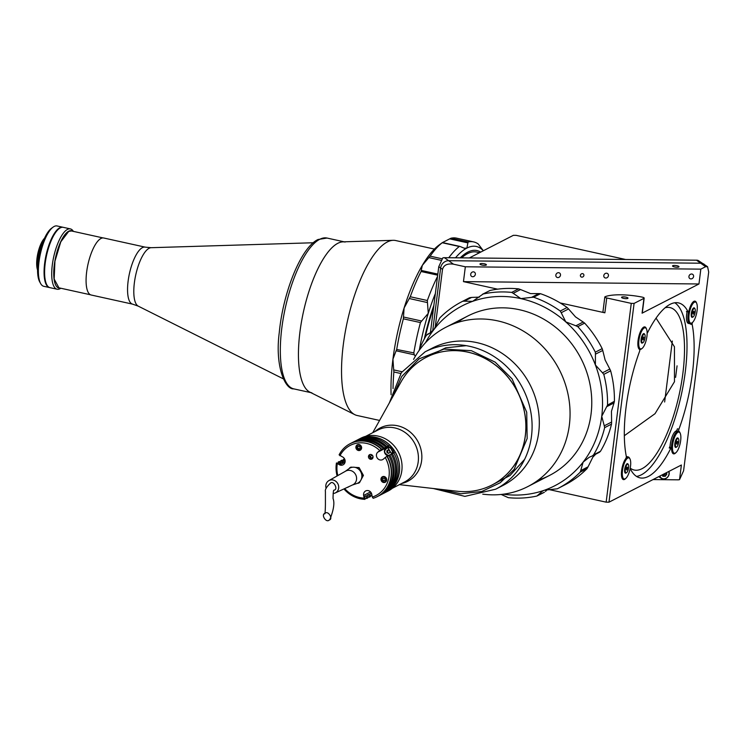 <?xml version="1.0" encoding="UTF-8"?>
<svg xmlns="http://www.w3.org/2000/svg" width="746" height="746" viewBox="0 0 746 746"><rect width="100%" height="100%" fill="white"/><g stroke="black" fill="none" stroke-linecap="round" stroke-linejoin="round"><path stroke-width="1.12" d="M676.566 443.506L676.93 441.921M674.999 446.714A4.439 1.473 102.4 0 0 675.317 446.91L676.165 447.096A4.439 1.473 102.4 0 0 678.767 441.921A4.439 1.473 102.4 0 0 678.077 438.424A4.439 1.473 102.4 0 0 675.475 443.609A4.439 1.473 102.4 0 0 676.165 447.096M676.725 442.275L676.939 444.243L677.713 441.763L677.312 441.278L676.725 442.275M678.077 438.424L677.228 438.238A4.439 1.473 102.4 0 0 676.864 438.284M658.774 476.619A5.409 4.746 125.5 0 0 658.802 476.638L661.087 478.27A5.409 4.746 -54.5 0 1 659.548 476.218M664.602 476.265A5.409 4.746 125.5 0 0 666.626 473.393M662.215 474.857L662.802 476.246L665.32 476.274L666.877 473.98L666.346 472.731M662.504 475.538A2.76 2.425 125.5 0 0 665.301 473.262M480.191 263.767A3.245 0.811 7.2 0 0 479.967 264.019A3.245 0.811 7.2 0 0 482.522 265.147A3.245 0.811 7.2 0 0 486.168 265.082A3.245 0.811 7.2 0 0 486.401 264.83A3.245 0.811 7.2 0 0 483.846 263.702A3.245 0.811 7.2 0 0 480.191 263.767M672.789 265.688A3.245 0.811 7.2 0 0 672.556 265.94A3.245 0.811 7.2 0 0 675.111 267.068A3.245 0.811 7.2 0 0 678.757 267.003A3.245 0.811 7.2 0 0 678.991 266.751A3.245 0.811 7.2 0 0 676.435 265.623A3.245 0.811 7.2 0 0 672.789 265.688M646.409 328.855A11.582 3.851 102.4 0 0 644.861 326.916A11.582 3.851 102.4 0 0 638.716 336.875A11.582 3.851 102.4 0 0 639.536 349.408A1.548 0.513 102.4 0 1 639.499 351.571A89.576 29.803 102.4 0 0 626.043 407.419A89.576 29.803 102.4 0 0 626.276 456.235A1.548 0.513 102.4 0 1 625.735 458.65A11.582 3.851 102.4 0 0 621.418 473.766A11.582 3.851 102.4 0 0 625.661 478.494M686.852 311.455A1.548 0.513 -77.6 0 1 686.637 311.53A1.548 0.513 -77.6 0 1 686.469 311.38L688.036 311.725A89.576 29.803 102.4 0 0 678.515 302.904A89.576 29.803 102.4 0 0 647.677 332.446L647.127 332.324M686.469 311.38A89.576 29.803 -77.6 0 1 686.973 312.397M690.526 323.736A89.576 29.803 -77.6 0 1 690.61 324.184L692.176 324.529A89.576 29.803 102.4 0 1 692.409 373.345A89.576 29.803 102.4 0 1 678.953 429.183A1.548 0.513 102.4 0 0 678.916 431.347A11.582 3.851 102.4 0 1 680.138 433.165M636.524 476.414A89.576 29.803 102.4 0 0 685.294 371.769A89.576 29.803 102.4 0 0 674.813 302.773M665.096 307.781A83.17 27.667 -77.6 0 1 670.029 307.594A83.17 27.667 -77.6 0 1 681.294 383.836A83.17 27.667 -77.6 0 1 642.026 468.693A83.17 27.667 -77.6 0 1 634.212 470.027A83.17 27.667 -77.6 0 1 630.23 468.115M621.791 297.095A3.245 0.811 7.2 0 0 621.558 297.346A3.245 0.811 7.2 0 0 624.113 298.475A3.245 0.811 7.2 0 0 627.768 298.409A3.245 0.811 7.2 0 0 627.992 298.158A3.245 0.811 7.2 0 0 625.437 297.029A3.245 0.811 7.2 0 0 621.791 297.095M634.091 303.408L643.957 298.344A3.087 0.774 7.2 0 0 644.171 298.102A3.087 0.774 7.2 0 0 642.045 297.085A30.884 7.73 7.2 0 0 605.127 296.712A3.087 0.774 7.2 0 0 605.043 296.759A3.087 0.774 7.2 0 0 604.82 297.001A3.087 0.774 7.2 0 0 606.74 297.971L631.265 303.38L634.091 303.408L608.978 502.189L681.387 465.01L679.531 479.65L683.588 470.81L708.7 272.029L707.572 266.704L705.595 266.695L700.708 263.207A7.721 6.779 -54.5 0 1 704.261 264.336A7.721 6.779 125.5 0 0 700.708 263.207L448.626 260.699L700.708 263.207L696.503 260.195A7.721 6.779 -54.5 0 1 698.06 260.401L707.572 266.704M606.74 297.971L604.866 312.807A3.087 0.774 -172.8 0 1 602.945 311.828L604.82 297.001M583.913 275.395A1.93 1.697 125.5 0 0 580.388 275.367A1.93 1.697 125.5 0 0 583.913 275.395M608.447 275.638A2.546 2.238 125.5 0 0 603.794 275.6A2.546 2.238 125.5 0 0 608.447 275.638M560.498 275.162A2.546 2.238 125.5 0 0 555.845 275.115A2.546 2.238 125.5 0 0 560.498 275.162M475.351 274.314A2.546 2.238 125.5 0 0 470.698 274.267A2.546 2.238 125.5 0 0 475.351 274.314M693.593 276.486A2.546 2.238 125.5 0 0 688.94 276.44A2.546 2.238 125.5 0 0 693.593 276.486M453.503 264.187C447.376 263.319 443.711 265.054 442.509 269.381L440.634 268.038L432.689 330.963L440.634 268.038L438.76 266.704L442.816 257.864A7.721 6.779 -54.5 0 1 444.42 257.687L448.626 260.699A7.721 6.779 125.5 0 0 440.634 268.038A7.721 6.779 -54.5 0 1 448.626 260.699L453.503 264.187L465.336 266.788L463.462 281.624L698.965 283.974L642.082 313.18L643.957 298.344M465.336 266.788L700.83 269.138L698.965 283.974M653.011 479.575L677.937 479.827A7.721 6.779 125.5 0 0 679.531 479.65M435.123 327.858L442.509 269.381M497.629 289.159L463.462 281.624M608.978 502.189L606.153 502.161L547.928 489.32M631.265 303.38L606.153 502.161M644.171 298.102L642.306 312.938A3.087 0.774 -172.8 0 1 642.082 313.18M604.866 312.807L560.227 302.96M688.036 311.725A1.548 0.513 102.4 0 0 688.204 311.875A1.548 0.513 102.4 0 0 689.006 310.616A11.582 3.851 102.4 0 1 696.568 303.1M675.82 452.738A11.582 3.851 102.4 0 1 671.577 448.514A1.548 0.513 102.4 0 0 671.316 447.805A1.548 0.513 102.4 0 0 670.785 448.309L669.218 447.964A1.548 0.513 -77.6 0 1 669.749 447.46L671.316 447.805M624.327 435.711L655.035 413.685L674.477 381.71L674.449 346.787L656.06 318.132M676.641 430.852A89.576 29.803 -77.6 0 0 677.387 428.838L678.953 429.183M670.057 446.257A89.576 29.803 -77.6 0 1 669.218 447.964M630.062 468.964L630.417 469.038A89.576 29.803 102.4 0 0 639.937 477.85A89.576 29.803 102.4 0 0 670.785 448.309M647.146 332.958A1.548 0.513 102.4 0 0 647.677 332.446M692.521 322.44A1.548 0.513 102.4 0 0 692.176 324.529M700.83 269.138L705.595 266.695M479.538 252.698L476.629 252.064A95.758 31.854 102.4 0 0 461.615 257.864M433.557 307.93A95.758 31.854 102.4 0 0 425.22 337.276M480.666 252.12A97.297 32.376 102.4 0 0 476.964 250.553A97.297 32.376 102.4 0 0 467.817 252.111A97.297 32.376 102.4 0 0 460.226 257.846M433.874 305.375A97.297 32.376 102.4 0 0 424.334 338.87M696.503 260.195L444.42 257.687M438.76 266.704L430.414 332.735M469.337 257.939L513.369 235.326L516.195 235.354L625.661 259.496M431.001 332.474L427.57 334.236L429.304 333.555L434.032 329.396L439.842 317.88A105.018 95.479 62.8 0 1 462.035 301.608A105.018 95.479 62.8 0 1 462.716 301.263L469.579 297.738L471.631 297.421L464.301 301.179L462.716 301.263M607.514 405.143L614.406 401.273L614.014 402.933L606.685 406.691L607.514 405.143M595.448 354.163L595.327 352.168L602.19 348.643L602.749 350.461L595.448 354.163M518.582 288.87L520.549 289.551L513.22 293.309L511.709 292.395L518.582 288.87A105.018 95.479 62.8 0 0 490.001 290.492L482.485 294.26L490.001 290.492M584.65 323.111L577.786 326.636L575.884 325.788L583.204 322.02L584.65 323.111A105.018 95.479 62.8 0 1 602.19 348.643M610.648 370.846L603.784 374.371L602.498 372.804L609.827 369.046L610.648 370.846A105.018 95.479 62.8 0 1 614.406 401.273M603.784 374.371A105.018 95.479 62.8 0 1 607.542 404.798M611.599 422.05L611.524 424.12L604.652 427.644L604.269 425.817L611.599 422.05L611.459 411.316L614.014 402.933M609.827 369.046L605.118 359.982L602.749 350.461M611.524 424.12A105.018 95.479 62.8 0 1 600.483 451.283L599.308 452.309M604.652 427.644A105.018 95.479 62.8 0 1 593.62 454.808L592.427 455.871L599.579 452.197M588.053 466.837L587.027 468.656L580.164 472.181L580.724 470.605L588.053 466.837L592.846 457.149L595.746 454.174M425.528 342.656A101.158 91.972 62.8 0 1 434.032 329.396A101.158 91.972 62.8 0 1 472.628 301.347A101.158 91.972 62.8 0 1 520.848 298.605A101.158 91.972 62.8 0 1 565.785 321.89A101.158 91.972 62.8 0 1 595.392 364.971A101.158 91.972 62.8 0 1 601.733 416.305A101.158 91.972 62.8 0 1 583.12 462.138A101.158 91.972 62.8 0 1 544.524 490.187L557.299 488.807A105.018 95.479 62.8 0 0 557.98 488.453L564.843 484.928A105.018 95.479 62.8 0 0 587.027 468.656M580.164 472.181A105.018 95.479 62.8 0 1 557.98 488.453M413.564 359.404L414.319 358.061A89.576 81.445 62.8 0 1 445.949 327.233A89.576 81.445 62.8 0 1 470.362 319.633A89.576 81.445 62.8 0 1 564.825 382.651A89.576 81.445 62.8 0 1 527.786 486.597A89.576 81.445 62.8 0 1 503.373 494.197A101.158 91.972 62.8 0 0 544.524 490.187L542.631 490.999L536.878 496.043L544.393 492.276M538.164 495.176L543.741 492.519M501.172 494.458L508.296 497.675A105.018 95.479 62.8 0 0 536.878 496.043M545.494 491.418L547.508 489.395M418.954 350.713A105.018 95.479 62.8 0 1 426.395 335.252L431.132 332.371M457.27 322.552A89.576 81.445 62.8 0 1 549.821 322.99A89.576 81.445 62.8 0 1 591.065 413.955A89.576 81.445 62.8 0 1 538.174 480.126M462.035 301.608L468.898 298.083A105.018 95.479 62.8 0 1 469.579 297.738M479.37 297.141L471.631 297.421M511.709 292.395A105.018 95.479 62.8 0 0 483.138 294.017L472.628 301.347L464.301 301.179M591.979 456.067L589.2 457.289L583.12 462.138L580.724 470.605M606.685 406.691L601.733 416.305L604.269 425.817M595.429 354.229L595.392 364.971L602.498 372.804M577.786 326.636A105.018 95.479 62.8 0 1 595.327 352.168M540.486 293.7L533.623 297.225L531.553 297.356L538.873 293.588L540.486 293.7A105.018 95.479 62.8 0 1 567.119 307.501L568.545 308.965L561.216 312.723L565.785 321.89L575.884 325.788M583.204 322.02L575.511 316.891L568.545 308.965M561.216 312.723L560.255 311.026L567.119 307.501M533.623 297.225A105.018 95.479 62.8 0 1 560.255 311.026M538.873 293.588L530.574 293.607L520.549 289.551M513.22 293.309L520.848 298.605L531.553 297.356M396.685 349.464L413.825 352.895L414.319 354.807L396.107 350.788L396.685 349.464M409.284 298.521L410.272 296.759L427.346 300.517L427.458 302.578L409.284 298.521M468.096 241.984L467.901 242.888L449.689 238.869L451.032 238.216L468.096 241.984A105.018 34.941 102.4 0 1 473.645 241.909A105.018 34.941 102.4 0 1 478.233 243.998L483.352 250.74M437.688 275.171L421.07 271.507L421.266 270.434L437.827 274.09M420.436 322.57L403.372 318.812L403.474 317.013L421.686 321.032L420.436 322.57A105.018 34.941 102.4 0 0 413.825 352.895M403.372 318.812A105.018 34.941 102.4 0 0 396.76 349.128M415.326 356.308L414.319 354.807M421.686 321.032L428.269 313.339A101.158 33.654 102.4 0 0 419.42 349.501M400.761 373.494L393.869 371.974L393.692 369.904L401.991 371.741M393.869 371.974A105.018 34.941 102.4 0 0 393.049 388.582M442.182 242.748L439.198 244.93A101.158 33.654 102.4 0 0 422.301 265.399A101.158 33.654 102.4 0 0 404.099 308.005A101.158 33.654 102.4 0 0 392.937 359.162A101.158 33.654 102.4 0 0 391.09 394.718M396.107 350.788L392.937 359.162L393.692 369.904M409.246 298.568L404.099 308.005L403.474 317.013M435.375 293.495A101.158 33.654 102.4 0 0 428.269 313.339L427.458 302.578M421.07 271.507A105.018 34.941 102.4 0 0 410.272 296.759M440.933 260.261L428.857 257.603L422.301 265.399L421.266 270.434M437.529 276.468A105.018 34.941 102.4 0 0 427.346 300.517M483.324 250.759A101.158 33.654 102.4 0 0 466.865 248.092A101.158 33.654 102.4 0 0 455.508 257.799M448.784 257.734A105.018 34.941 102.4 0 1 459.284 246.506L442.219 242.748A105.018 34.941 102.4 0 0 430.144 256.158L441.958 258.769M428.857 257.603L430.144 256.158M460.524 246.674L464.292 248.231L466.865 248.092L467.901 242.888M449.689 238.869L442.313 242.655M473.645 241.909L456.58 238.151A105.018 34.941 102.4 0 0 451.032 238.216M677.06 365.838L675.606 377.355M664.639 402.001L672.342 341.043M680.436 433.911A10.808 3.599 102.4 0 0 680.082 433.053A10.808 3.599 102.4 0 0 674.487 437.436A10.808 3.599 102.4 0 0 672.883 451.414A10.808 3.599 102.4 0 0 675.717 452.813A10.808 3.599 102.4 0 0 679.97 444.299A10.808 3.599 102.4 0 0 680.436 433.911M671.437 447.889A11.582 3.851 -77.6 0 1 673.852 436.335A11.582 3.851 -77.6 0 1 678.44 431.197A11.582 3.851 -77.6 0 1 679.615 432.214L680.082 433.053M670.02 448.141A11.582 3.851 -77.6 0 1 672.314 436.307A11.582 3.851 -77.6 0 1 677.023 430.88L678.44 431.197M678.291 438.527A4.868 1.623 102.4 0 0 677.088 438.089A4.868 1.623 102.4 0 0 675.167 441.921A4.868 1.623 102.4 0 0 674.962 446.602A4.868 1.623 102.4 0 0 675.121 446.985A4.868 1.623 102.4 0 0 676.398 447.096M675.717 452.813L674.943 453.381A11.582 3.851 -77.6 0 1 673.526 453.829M630.277 459.667A10.808 3.599 102.4 0 0 629.913 458.809A10.808 3.599 102.4 0 0 624.327 463.201A10.808 3.599 102.4 0 0 622.723 477.17A10.808 3.599 102.4 0 0 625.558 478.568A10.808 3.599 102.4 0 0 629.81 470.055A10.808 3.599 102.4 0 0 630.277 459.667M626.034 458.091A11.582 3.851 -77.6 0 1 628.281 456.953A11.582 3.851 -77.6 0 1 629.447 457.969L629.913 458.809M626.314 456.627A11.582 3.851 -77.6 0 1 626.864 456.636L628.281 456.953M628.132 464.282A4.868 1.623 102.4 0 0 626.92 463.853A4.868 1.623 102.4 0 0 625.008 467.677A4.868 1.623 102.4 0 0 624.803 472.358A4.868 1.623 102.4 0 0 624.962 472.74A4.868 1.623 102.4 0 0 626.239 472.852M625.558 478.568L624.784 479.137A11.582 3.851 -77.6 0 1 623.367 479.585M696.867 303.846A10.808 3.599 102.4 0 0 696.512 302.988A10.808 3.599 102.4 0 0 690.917 307.371A10.808 3.599 102.4 0 0 689.323 321.34A10.808 3.599 102.4 0 0 692.157 322.748A10.808 3.599 102.4 0 0 696.4 314.225A10.808 3.599 102.4 0 0 696.867 303.846M692.157 322.748L691.374 323.307A11.582 3.851 -77.6 0 1 689.891 323.745A11.582 3.851 -77.6 0 1 688.334 321.806A11.582 3.851 -77.6 0 1 688.633 311.548M694.946 301.142A11.582 3.851 -77.6 0 1 696.046 302.139L696.512 302.988M689.891 323.745L688.465 323.428A11.582 3.851 -77.6 0 1 686.917 321.498A11.582 3.851 -77.6 0 1 687.122 311.632M694.722 308.452A4.868 1.623 102.4 0 0 692.185 310.066A4.868 1.623 102.4 0 0 691.393 316.528A4.868 1.623 102.4 0 0 692.829 317.031M646.707 329.601A10.808 3.599 102.4 0 0 646.353 328.744A10.808 3.599 102.4 0 0 640.758 333.126A10.808 3.599 102.4 0 0 639.154 347.095A10.808 3.599 102.4 0 0 641.989 348.503A10.808 3.599 102.4 0 0 646.241 339.99A10.808 3.599 102.4 0 0 646.707 329.601M644.786 326.897A11.582 3.851 -77.6 0 1 645.887 327.904L646.353 328.744M644.563 334.217A4.868 1.623 102.4 0 0 643.35 333.779A4.868 1.623 102.4 0 0 641.439 337.612A4.868 1.623 102.4 0 0 641.234 342.283A4.868 1.623 102.4 0 0 641.392 342.675A4.868 1.623 102.4 0 0 642.67 342.787M641.989 348.503L641.215 349.072A11.582 3.851 -77.6 0 1 639.723 349.501A11.582 3.851 -77.6 0 1 639.611 349.473M626.407 469.262L626.771 467.677M624.84 472.47A4.439 1.473 102.4 0 0 625.157 472.666L626.006 472.852A4.439 1.473 102.4 0 0 628.608 467.677A4.439 1.473 102.4 0 0 627.918 464.18A4.439 1.473 102.4 0 0 625.316 469.365A4.439 1.473 102.4 0 0 626.006 472.852M627.918 464.18L627.069 463.993A4.439 1.473 102.4 0 0 626.705 464.04M626.556 468.031L626.771 469.999L627.554 467.528L627.153 467.033L626.556 468.031M626.938 467.388L627.554 467.528M627.367 469.01L626.649 468.852L626.808 467.611M692.997 313.441L693.36 311.847M691.43 316.649A4.439 1.473 102.4 0 0 691.747 316.845L692.596 317.031A4.439 1.473 102.4 0 0 695.197 311.847A4.439 1.473 102.4 0 0 694.507 308.359A4.439 1.473 102.4 0 0 691.906 313.534A4.439 1.473 102.4 0 0 692.596 317.031M693.155 312.21L693.37 314.178L694.144 311.697L693.743 311.213L693.155 312.21M694.507 308.359L693.659 308.173A4.439 1.473 102.4 0 0 693.295 308.219M642.838 339.197L643.201 337.602M641.271 342.405A4.439 1.473 102.4 0 0 641.588 342.6L642.437 342.787A4.439 1.473 102.4 0 0 645.038 337.602A4.439 1.473 102.4 0 0 644.348 334.115A4.439 1.473 102.4 0 0 641.747 339.29A4.439 1.473 102.4 0 0 642.437 342.787M644.348 334.115L643.5 333.928A4.439 1.473 102.4 0 0 643.136 333.975M643.584 336.968L642.8 339.449L643.211 339.934L643.584 336.968M643.369 337.323L643.985 337.453M643.798 338.936L643.08 338.777L643.238 337.546M145.209 247.14L103.741 238.002A29.187 9.707 102.4 0 0 100.99 238.468A29.187 9.707 102.4 0 0 87.207 268.252A29.187 9.707 102.4 0 0 91.161 295.006L132.639 304.154A29.187 9.707 -77.6 0 1 128.685 277.391A29.187 9.707 -77.6 0 1 142.467 247.607A29.187 9.707 -77.6 0 1 145.209 247.14L151.121 247.7A30.027 9.987 102.4 0 0 149.135 248.259A30.027 9.987 102.4 0 0 134.373 282.809A30.027 9.987 102.4 0 0 138.234 306.13L132.639 304.154M44.555 238.188A18.38 6.117 102.4 0 0 37.86 253.36A18.38 6.117 102.4 0 0 37.552 269.949M43.865 239.727A19.61 6.527 102.4 0 0 37.57 268.262M60.827 288.236A30.884 10.276 -77.6 0 1 59.997 288.739A30.884 10.276 -77.6 0 1 57.097 289.234L49.982 287.667A30.884 10.276 -77.6 0 1 45.795 259.347A30.884 10.276 -77.6 0 1 60.379 227.838A30.884 10.276 -77.6 0 1 63.279 227.334L70.394 228.91A30.884 10.276 -77.6 0 1 73.369 231.381M57.097 289.234A30.884 10.276 -77.6 0 1 52.91 260.913A30.884 10.276 -77.6 0 1 67.494 229.404A30.884 10.276 -77.6 0 1 70.394 228.91M60.09 288.077A29.346 9.763 -77.6 0 1 54.579 262.937A29.346 9.763 -77.6 0 1 68.725 231.195A29.346 9.763 -77.6 0 1 72.632 231.223M58.943 287.825L54.169 279.06L54.934 261.259L60.79 241.835L68.697 231.419L71.476 230.962M63.018 227.288A30.884 10.276 102.4 0 0 62.748 227.222L57.06 225.963A30.884 10.276 102.4 0 0 54.16 226.458A30.884 10.276 102.4 0 0 53.087 227.129L51.539 228.257A29.346 9.763 102.4 0 0 39.454 253.715A29.346 9.763 102.4 0 0 39.706 281.885L40.648 283.573A30.884 10.276 102.4 0 0 43.753 286.296L49.45 287.546A30.884 10.276 102.4 0 0 49.712 287.592M53.087 227.129A30.884 10.276 102.4 0 0 40.377 253.92A30.884 10.276 102.4 0 0 40.648 283.573M62.748 227.222A30.884 10.276 102.4 0 0 59.848 227.716A30.884 10.276 102.4 0 0 45.264 259.235A30.884 10.276 102.4 0 0 49.45 287.546M311.893 392.862A77.22 25.69 -77.6 0 1 301.431 322.076A77.22 25.69 -77.6 0 1 337.891 243.28A77.22 25.69 -77.6 0 1 345.146 242.049M434.424 249.08L395.725 240.548A89.576 29.803 102.4 0 0 393.217 240.315L342.992 241.844A77.22 25.69 102.4 0 0 299.92 332.147A77.22 25.69 102.4 0 0 309.851 392.135L354.779 414.655A89.576 29.803 102.4 0 0 357.147 415.494L379.565 420.436M393.217 240.315A89.576 29.803 102.4 0 0 387.305 241.984A89.576 29.803 102.4 0 0 343.253 345.062A89.576 29.803 102.4 0 0 354.779 414.655M61.004 227.558A30.735 10.23 102.4 0 0 44.993 263.291A30.735 10.23 102.4 0 0 48.005 286.511M62.03 227.288A30.735 10.23 102.4 0 0 44.713 263.226A30.735 10.23 102.4 0 0 48.826 287.182M428.764 350.088A77.22 70.208 62.8 0 1 453.363 341.565A77.22 70.208 62.8 0 1 535.497 398.01A77.22 70.208 62.8 0 1 499.195 487.241M503.373 494.197A89.576 81.445 62.8 0 1 484.294 494.337L482.765 494.169M399.408 484.639L457.093 491.232A71.812 65.294 -117.2 0 0 472.395 491.12A71.812 65.294 -117.2 0 0 491.968 485.021A71.812 65.294 -117.2 0 0 524.541 412.538A71.812 65.294 -117.2 0 0 445.931 351.161A71.812 65.294 -117.2 0 0 426.358 357.25A71.812 65.294 -117.2 0 0 400.994 381.98L372.739 432.708M495.642 489.208L502.869 485.506A77.22 70.208 -117.2 0 0 537.894 407.558A77.22 70.208 -117.2 0 0 432.316 348.121L425.099 351.823A77.22 70.208 62.8 0 1 530.676 411.26A77.22 70.208 62.8 0 1 495.642 489.208L464.907 496.379L433.314 488.509M491.996 485.012A71.812 65.294 -117.2 0 0 524.606 412.501A71.812 65.294 -117.2 0 0 426.395 357.241M524.615 459.368L510.031 475.482L491.856 485.087M426.246 357.315L445.698 347.822L466.231 345.668M385.598 492.332L388.032 491.082A29.728 27.033 -117.2 0 0 401.516 461.075A29.728 27.033 -117.2 0 0 368.972 435.673A29.728 27.033 -117.2 0 0 360.868 438.191L358.434 439.441A29.728 27.033 62.8 0 1 399.082 462.324A29.728 27.033 62.8 0 1 385.598 492.332A29.728 27.033 62.8 0 1 385.57 492.351M391.902 450.509L391.342 449.418M387.435 452.402L388.125 453.158M384.171 480.769L385.132 479.846M372.161 455.088L370.193 456.617C371.499 458.436 372.44 458.314 373.009 456.254M344.689 488.593A28.189 25.625 -117.2 0 0 364.141 498.123L363.638 495.465A4.476 4.075 62.8 0 1 365.671 490.943A4.476 4.075 62.8 0 1 371.797 494.384L372.301 497.05A28.189 25.625 -117.2 0 0 385.225 457.54L383.323 459.154A4.476 4.075 62.8 0 1 376.488 456.179A4.476 4.075 62.8 0 1 377.812 452.132L381.374 449.297A29.728 27.033 -117.2 0 0 350.079 443.73A29.728 27.033 -117.2 0 0 339.104 454.855L342.311 456.804A4.476 4.075 62.8 0 1 343.039 464.833A4.476 4.075 62.8 0 1 339.672 464.898L336.455 462.958A29.728 27.033 -117.2 0 0 336.595 473.738A29.728 27.033 -117.2 0 0 337.099 475.976M343.943 488.938A29.728 27.033 -117.2 0 0 364.999 499.354L364.141 498.123M365.13 498.375A29.728 27.033 -117.2 0 0 366.715 498.468L366.202 495.726L364.766 496.463L364.999 499.354M337.267 463.844A28.189 25.625 -117.2 0 0 337.434 473.85A28.189 25.625 -117.2 0 0 337.807 475.575M381.374 449.297L379.705 450.817L389.673 445.036L385.822 448.01A4.476 4.075 -117.2 0 0 388.116 455.843M370.277 495.726A29.728 27.033 -117.2 0 0 371.862 495.829L371.349 493.087L369.913 493.815L370.436 496.566L369.289 497.153L368.776 494.402L367.34 495.139L367.862 497.88L366.715 498.468M367.703 497.05A29.728 27.033 -117.2 0 0 369.289 497.153M370.24 454.473A2.471 2.247 -117.2 0 0 372.403 458.687M372.991 456.58A2.471 2.247 62.8 0 1 371.872 459.07A2.471 2.247 62.8 0 1 368.496 457.177A2.471 2.247 62.8 0 1 369.615 454.678A2.471 2.247 62.8 0 1 372.991 456.58M361.568 447.152A3.087 2.807 62.8 0 1 360.159 450.267A3.087 2.807 62.8 0 1 355.935 447.889A3.087 2.807 62.8 0 1 357.343 444.775A3.087 2.807 62.8 0 1 361.568 447.152M386.642 479.128A3.087 2.807 62.8 0 1 385.244 482.252A3.087 2.807 62.8 0 1 381.019 479.874A3.087 2.807 62.8 0 1 382.418 476.75A3.087 2.807 62.8 0 1 386.642 479.128M385.272 481.888A3.087 2.807 -117.2 0 0 385.822 481.841M378.241 496.099A29.728 27.033 -117.2 0 0 378.959 495.745A29.728 27.033 -117.2 0 0 388.601 455.433L387.351 456.496M378.959 495.745L380.106 495.157A29.728 27.033 -117.2 0 0 389.738 454.846L388.601 455.433M380.814 494.775A29.728 27.033 -117.2 0 0 381.532 494.421A29.728 27.033 -117.2 0 0 391.174 454.118L389.925 455.172M381.532 494.421L382.679 493.833A29.728 27.033 -117.2 0 0 392.312 453.531L391.174 454.118M383.388 493.451A29.728 27.033 -117.2 0 0 384.106 493.097A29.728 27.033 -117.2 0 0 393.748 452.794L392.499 453.848M384.106 493.097L385.542 492.36A29.728 27.033 -117.2 0 0 395.175 452.057L393.748 452.794M336.455 462.958L339.225 463.891L340.652 463.154L338.171 462.072A29.728 27.033 -117.2 0 0 337.994 463.35M338.171 462.072L339.318 461.485L341.799 462.567L343.225 461.83L340.745 460.748A29.728 27.033 -117.2 0 0 340.568 462.026M340.745 460.748L341.892 460.161L344.372 461.242L345.137 460.851M345.044 460.179L343.328 459.433A29.728 27.033 -117.2 0 0 343.141 460.702M343.328 459.433L344.521 458.818M383.09 448.411A29.728 27.033 -117.2 0 0 351.795 442.844A29.728 27.033 -117.2 0 0 351.086 443.227M384.237 447.824A29.728 27.033 -117.2 0 0 352.942 442.257L351.795 442.844M385.663 447.096A29.728 27.033 -117.2 0 0 354.378 441.529A29.728 27.033 -117.2 0 0 353.669 441.902M386.81 446.509A29.728 27.033 -117.2 0 0 355.516 440.942L354.378 441.529M388.237 445.772A29.728 27.033 -117.2 0 0 356.952 440.205A29.728 27.033 -117.2 0 0 356.243 440.588M389.673 445.036A29.728 27.033 -117.2 0 0 358.378 439.469L356.952 440.205M379.714 450.509A28.189 25.625 -117.2 0 0 339.915 455.75M350.228 443.656A29.728 27.033 62.8 0 1 350.368 443.581A29.728 27.033 62.8 0 1 381.663 449.148M348.671 486.737A3.087 2.807 62.8 0 1 347.244 487.399M372.301 497.05L373.159 498.281A29.728 27.033 -117.2 0 0 377.243 496.622A29.728 27.033 -117.2 0 0 386.885 456.319L385.225 457.54M377.243 496.622L377.532 496.472A29.728 27.033 62.8 0 0 387.165 456.17L386.885 456.319M360.626 480.573L359.46 482.746L357.455 483.287M349.259 468.488L350.816 467.145L352.541 467.238M349.669 467.733L350.527 467.779M357.101 468.143L359.096 467.602L355.049 467.378M357.949 468.19L358.397 468.992M361.829 475.183L362.267 475.995L363.414 475.407L359.096 467.602M362.267 475.995L361.866 476.75M358.723 482.578L358.313 483.333M361.176 479.547L363.414 475.407M333.956 490.243L334.161 490.141C338.544 489.283 333.369 479.939 330.347 483.249L330.329 483.259C326.552 486.896 324.911 489.628 325.415 491.437L325.415 504.007C325.312 511.476 325.014 514.721 324.519 513.733L325.042 513.369C328.007 510.096 333.611 519.132 329.173 520.037C326.198 523.3 320.603 514.274 325.042 513.369M326.142 488.397A6.947 6.322 62.8 0 1 325.927 487.53A6.947 6.322 62.8 0 1 328.874 480.62A6.947 6.322 62.8 0 1 338.581 485.86A6.947 6.322 62.8 0 1 335.224 492.975A6.947 6.322 62.8 0 1 333.098 493.507M335.224 492.975L352.709 484.863A7.721 7.022 -117.2 0 0 356.448 476.955A7.721 7.022 -117.2 0 0 345.659 471.136L328.874 480.62M352.392 485.012L356.896 483.501A8.495 7.721 -117.2 0 0 361.726 474.512A8.495 7.721 -117.2 0 0 349.212 468.525L345.351 471.313M333.928 490.262L333.975 490.225C333.453 489.786 333.145 492.547 333.042 498.505C334.767 502.804 333.714 509.807 329.881 519.496L329.173 520.037M381.411 479.771C383.761 483.044 385.449 482.83 386.475 479.109C384.125 475.836 382.437 476.06 381.411 479.771M384.908 478.624L385.16 479.967L384.199 480.788L382.987 480.256L382.735 478.913L383.696 478.102L384.908 478.624M361.4 447.124C359.05 443.861 357.362 444.075 356.336 447.796C358.686 451.069 360.374 450.845 361.4 447.124M359.665 444.728A2.937 2.667 -117.2 0 0 356.252 447.786A2.937 2.667 -117.2 0 0 361.549 448.402M357.651 446.938L358.612 446.117L359.824 446.649L360.076 447.992L359.124 448.803L357.903 448.271L357.651 446.938L358.761 446.183M391.958 453.717A4.243 3.861 -117.2 0 0 386.465 447.833A4.243 3.861 -117.2 0 0 388.228 455.75M392.788 453.605A4.243 3.861 -117.2 0 0 387.547 447.274L386.465 447.833M389.654 450.687L388.125 449.894L386.81 450.854L387.034 452.608L388.573 453.391L389.878 452.43L389.654 450.687M388.862 455.657C383.658 453.279 383.313 450.603 387.836 447.628L391.669 453.857M387.034 452.608L387.845 452.188L387.622 450.444L386.81 450.854M669.162 473.99A5.409 4.746 -54.5 0 1 666.038 478.447A5.409 4.746 -54.5 0 1 661.087 478.27C665.031 479.911 667.735 478.475 669.19 473.962L668.892 471.425A5.409 4.746 -54.5 0 1 669.171 473.924M659.893 476.041A5.101 4.476 125.5 0 0 664.789 478.745A5.101 4.476 125.5 0 0 669.003 474.008A5.101 4.476 125.5 0 0 668.686 471.528M593.62 454.808L600.483 451.283M327.028 238.049A77.22 25.69 102.4 0 0 319.773 239.289A77.22 25.69 102.4 0 0 283.312 318.076A77.22 25.69 102.4 0 0 293.775 388.871C285.084 389.738 274.826 365.969 279.265 332.613C283.014 292.721 300.815 247.616 317.992 239.513L327.028 238.049L344.102 241.816M374.949 431.57A30.027 27.294 62.8 0 1 388.442 425.36A30.027 27.294 62.8 0 1 421.303 451.013A30.027 27.294 62.8 0 1 401.618 483.501M392.349 488.266L404.658 481.935A29.187 26.539 -117.2 0 0 417.9 452.477A29.187 26.539 -117.2 0 0 377.998 430.004L365.68 436.326M392.741 396.788L401.721 376.506L419.159 358.826L444.01 349.091L471.369 350.676L495.176 362.155L512.054 378.865L526.723 412.221L527.161 438.536L514.106 469.411L500.202 482.765L481.748 491.511L460.804 493.777L440.243 489.301M385.822 448.01L377.812 452.132M370.529 491.922L363.638 495.465M345.053 462.128L339.672 464.898M686.637 311.53L688.204 311.875M459.909 246.413L442.443 242.562M138.234 306.13L283.256 378.809M151.121 247.7L313.255 242.758M90.49 294.782L58.85 287.807M103.032 237.918L71.392 230.943M310.84 392.629L293.775 388.871M467.658 316.08L445.949 327.233M549.494 475.454L527.786 486.597M425.099 351.823L401.357 372.627L389.347 402.887M357.586 444.821L356.243 447.796L360.262 450.043"/></g></svg>
